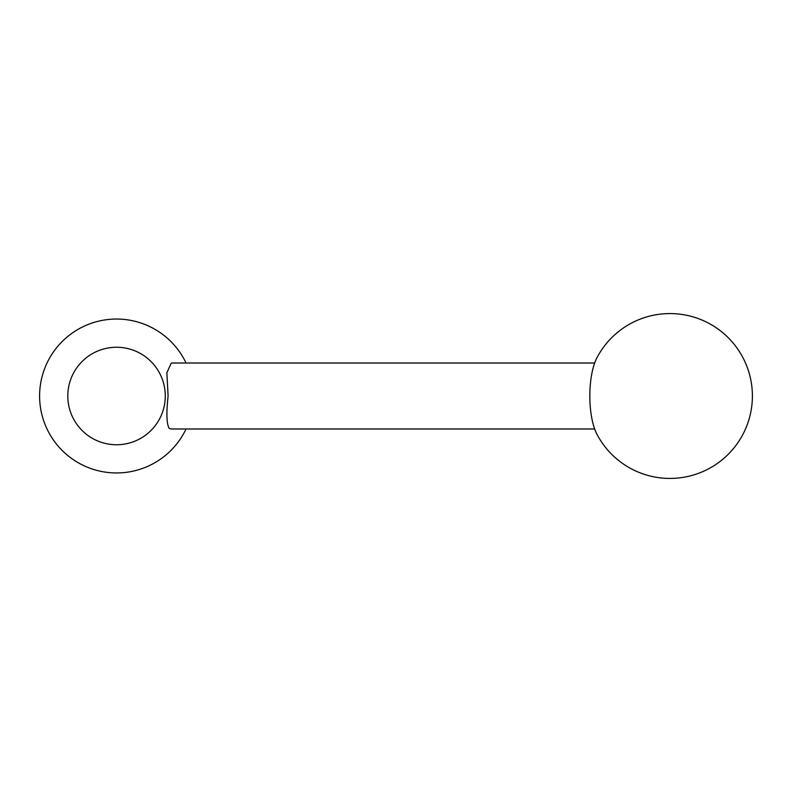 <?xml version="1.0" encoding="UTF-8"?>
<svg xmlns="http://www.w3.org/2000/svg" width="792" height="792" viewBox="0 0 792 792"><rect width="100%" height="100%" fill="white"/><g stroke="black" fill="none" stroke-linecap="round" stroke-linejoin="round"><path stroke-width="1.19" d="M186.051 363.023A76.933 76.933 0 0 0 39.6 396A76.933 76.933 0 0 0 186.051 428.977M165.28 396A48.748 48.748 0 0 0 116.533 347.252A48.748 48.748 0 0 0 67.795 396A48.748 48.748 0 0 0 116.533 444.748A48.748 48.748 0 0 0 165.28 396M594.663 428.977L171.29 428.977L169.25 428.442C166.587 424.175 166.211 413.365 168.102 396L166.865 372.725L171.29 363.023L594.663 363.023M596.861 357.905A45.57 15.583 90 0 0 589.832 396A45.57 15.583 90 0 0 596.861 434.095A82.437 82.437 0 0 0 752.4 396A82.437 82.437 0 0 0 596.861 357.905"/></g></svg>
